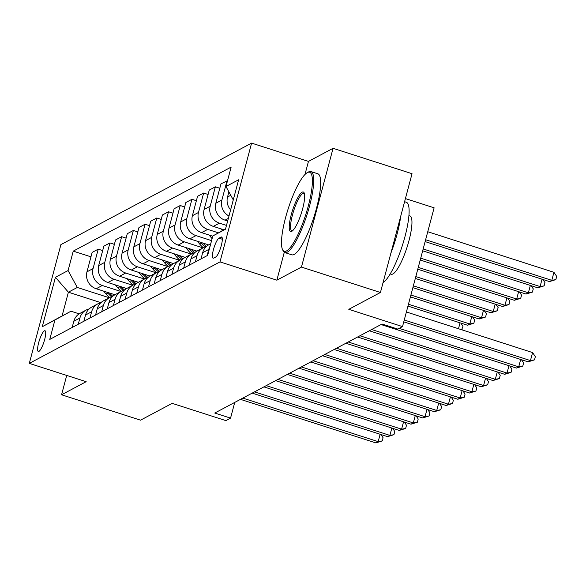 <?xml version="1.0" encoding="UTF-8"?>
<svg xmlns="http://www.w3.org/2000/svg" width="586" height="586" viewBox="0 0 586 586"><rect width="100%" height="100%" fill="white"/><g stroke="black" fill="none" stroke-linecap="round" stroke-linejoin="round"><path stroke-width="0.88" d="M38.932 351.38A10.892 2.425 -72.2 0 0 44.338 340.671A10.892 2.425 -72.2 0 0 44.997 330.731A10.892 2.425 -72.2 0 0 44.397 330.834A10.892 2.425 -72.2 0 0 38.991 341.535A10.892 2.425 -72.2 0 0 38.332 351.475A10.892 2.425 -72.2 0 0 38.932 351.38M251.599 143.109L60.907 244.611L29.3 363.393L219.992 261.898L251.599 143.109L308.463 161.399L304.976 174.496M284.276 252.288L276.856 280.181L301.453 267.091L333.06 148.309L308.463 161.399M333.06 148.309L412.039 173.705L380.431 292.487L348.802 309.327L402.509 326.6L434.116 207.818L405.417 198.588M66.716 375.428L61.567 394.774L140.537 420.177L172.167 403.344L225.874 420.616L230.554 418.118L234.737 402.406M301.453 267.091L380.431 292.487M402.509 326.6L397.821 329.09L382.028 324.007L214.762 413.042L230.554 418.118M221.047 237.088L218.981 238.18A10.555 2.351 -72.2 0 0 213.744 248.552A10.555 2.351 -72.2 0 0 213.106 258.177A10.555 2.351 -72.2 0 0 213.685 258.089L215.751 256.99A10.555 2.351 -72.2 0 0 220.988 246.618A10.555 2.351 -72.2 0 0 221.625 236.993A10.555 2.351 -72.2 0 0 221.047 237.088L222.043 237.411M233.272 199.892L225.976 186.509L231.14 167.091L73.25 251.13L90.962 256.829M225.976 186.509L238.627 179.777L225.471 229.221L212.821 235.953L225.529 229.001M100.924 302.662L68.394 292.194L62.072 315.957L70.979 311.217L54.923 319.993L49.759 339.419L207.649 255.371L212.821 235.953M54.923 319.993L42.273 326.724L55.428 277.288L68.079 270.556L73.25 251.13M276.856 280.181L219.992 261.898M61.567 394.774L86.164 381.684L29.3 363.393M70.979 311.217L79.147 313.847M227.661 220.995L225.039 220.153A13.617 12.936 -118 0 1 215.816 203.247L220.981 183.828L227.515 180.722M226.482 225.42L219.413 223.149A13.617 12.936 -118 0 1 210.191 206.243L215.362 186.817L219.809 188.245M224.02 229.829L213.319 226.386A13.617 12.936 -118 0 1 204.104 209.48L209.268 190.062L215.362 186.817M218.49 232.854L207.7 229.382A13.617 12.936 -118 0 1 198.478 212.476L203.65 193.05L208.096 194.486M212.755 236.209L201.606 232.62A13.617 12.936 -118 0 1 192.391 215.714L197.555 196.295L203.65 193.05M211.575 240.626L195.988 235.616A13.617 12.936 -118 0 1 186.766 218.71L191.937 199.284L196.383 200.72M208.623 244.882L189.893 238.861A13.617 12.936 -118 0 1 180.678 221.955L185.843 202.529L191.937 199.284M202.998 247.871L184.275 241.85A13.617 12.936 -118 0 1 175.053 224.943L180.224 205.525L184.671 206.953M196.911 251.116L178.181 245.095A13.617 12.936 -118 0 1 168.966 228.188L174.13 208.763L180.224 205.525M191.285 254.104L172.562 248.083A13.617 12.936 -118 0 1 163.34 231.177L168.512 211.758L172.951 213.187M185.198 257.349L166.468 251.328A13.617 12.936 -118 0 1 157.246 234.422L162.417 214.996L168.512 211.758M179.572 260.345L160.85 254.317A13.617 12.936 -118 0 1 151.627 237.411L156.792 217.992L161.238 219.42M173.485 263.583L154.755 257.562A13.617 12.936 -118 0 1 145.533 240.656L150.705 221.23L156.792 217.992M167.86 266.579L149.13 260.55A13.617 12.936 -118 0 1 139.915 243.651L145.079 224.226L149.525 225.654M161.773 269.824L143.043 263.795A13.617 12.936 -118 0 1 133.82 246.889L138.992 227.471L145.079 224.226M156.147 272.812L137.417 266.791A13.617 12.936 -118 0 1 128.202 249.885L133.366 230.459L137.813 231.888M150.06 276.057L131.33 270.029A13.617 12.936 -118 0 1 122.108 253.123L127.279 233.704L133.366 230.459M144.434 279.046L125.704 273.025A13.617 12.936 -118 0 1 116.489 256.119L121.654 236.693L126.1 238.121M138.347 282.291L119.617 276.262A13.617 12.936 -118 0 1 110.395 259.356L115.567 239.938L121.654 236.693M132.722 285.279L113.992 279.258A13.617 12.936 -118 0 1 104.777 262.352L109.941 242.926L114.387 244.362M126.635 288.524L107.905 282.496A13.617 12.936 -118 0 1 98.682 265.597L103.854 246.171L109.941 242.926M121.009 291.513L102.279 285.492A13.617 12.936 -118 0 1 93.057 268.586L98.228 249.167L102.675 250.596M114.922 294.758L96.192 288.737A13.617 12.936 -118 0 1 86.97 271.831L92.134 252.405L98.228 249.167M109.289 297.747L77.301 287.462L68.394 292.194L55.428 277.288M230.62 209.869A13.617 12.936 -118 0 1 227.529 197.013L228.899 191.871M207.092 255.672L208.755 249.446A13.617 12.936 -118 0 1 210.088 246.23M228.987 216.014A13.617 12.936 -118 0 1 221.904 200.009L227.075 180.583M201.005 258.909L202.661 252.691A13.617 12.936 -118 0 1 208.902 244.736L210.748 243.747M195.38 261.905L197.035 255.679A13.617 12.936 -118 0 1 203.276 247.724A13.617 12.936 -118 0 1 206.287 246.596M189.293 265.143L190.948 258.924A13.617 12.936 -118 0 1 197.189 250.969L203.276 247.724M183.667 268.139L185.323 261.913A13.617 12.936 -118 0 1 191.563 253.958A13.617 12.936 -118 0 1 194.574 252.83M177.58 271.384L179.235 265.158A13.617 12.936 -118 0 1 185.476 257.203L191.563 253.958M171.954 274.373L173.61 268.146A13.617 12.936 -118 0 1 179.851 260.191A13.617 12.936 -118 0 1 182.861 259.071M165.867 277.618L167.523 271.391A13.617 12.936 -118 0 1 173.756 263.436L179.851 260.191M160.242 280.606L161.897 274.387A13.617 12.936 -118 0 1 168.138 266.425A13.617 12.936 -118 0 1 171.149 265.304M154.155 283.851L155.81 277.625A13.617 12.936 -118 0 1 162.044 269.67L168.138 266.425M148.529 286.84L150.184 280.621A13.617 12.936 -118 0 1 156.425 272.666A13.617 12.936 -118 0 1 159.429 271.538M142.442 290.085L144.097 283.858A13.617 12.936 -118 0 1 150.331 275.903L156.425 272.666M136.816 293.073L138.472 286.854A13.617 12.936 -118 0 1 144.713 278.899A13.617 12.936 -118 0 1 147.716 277.771M130.722 296.318L132.385 290.092A13.617 12.936 -118 0 1 138.618 282.137L144.713 278.899M125.104 299.314L126.759 293.088A13.617 12.936 -118 0 1 133 285.133A13.617 12.936 -118 0 1 136.003 284.005M119.009 302.552L120.665 296.333A13.617 12.936 -118 0 1 126.906 288.371L133 285.133M113.391 305.548L115.046 299.321A13.617 12.936 -118 0 1 121.287 291.367A13.617 12.936 -118 0 1 124.291 290.238M107.297 308.785L108.952 302.566A13.617 12.936 -118 0 1 115.193 294.612L121.287 291.367M101.678 311.781L103.334 305.555A13.617 12.936 -118 0 1 109.567 297.6A13.617 12.936 -118 0 1 112.578 296.472M95.584 315.019L97.239 308.8A13.617 12.936 -118 0 1 103.48 300.845L109.567 297.6M89.966 318.015L91.621 311.789A13.617 12.936 -118 0 1 97.855 303.834A13.617 12.936 -118 0 1 100.865 302.706M83.871 321.26L85.527 315.034A13.617 12.936 -118 0 1 91.768 307.079L97.855 303.834M78.253 324.248L79.908 318.022A13.617 12.936 -118 0 1 86.142 310.067A13.617 12.936 -118 0 1 89.153 308.947M68.079 270.556L77.301 287.462M72.159 327.493L73.814 321.267A13.617 12.936 -118 0 1 80.055 313.312L86.142 310.067M42.273 326.724L62.072 315.957M404.259 320.007L530.447 360.595L528.103 361.84L403.769 321.853M406.398 311.979L532.579 352.567L530.447 360.595L534.491 359.877L528.103 361.84M532.579 352.567L535.348 356.669L534.491 359.877M425.128 241.593L549.456 281.58L551.8 280.335L553.938 272.307L427.751 231.726M553.938 272.307L556.7 276.409L555.843 279.617L551.8 280.335L425.619 239.747M555.843 279.617L549.456 281.58M399.169 328.372L518.735 366.829L516.391 368.074L381.032 324.541M521.481 359.709L523.635 362.902L522.778 366.111L518.735 366.829L520.69 359.452M522.778 366.111L516.391 368.074M371.663 329.53L507.022 373.062L504.678 374.308L369.319 330.775M509.769 365.942L511.915 369.136L511.065 372.352L507.022 373.062L508.978 365.693M511.065 372.352L504.678 374.308M359.95 335.763L495.309 379.296L492.965 380.541L357.607 337.009M498.056 372.176L500.202 375.37L499.353 378.585L495.309 379.296L497.265 371.927M499.353 378.585L492.965 380.541M422.674 250.808L537.743 287.814L540.087 286.569L423.165 248.962M542.834 279.449L544.987 282.642L544.13 285.858L537.743 287.814M544.13 285.858L540.087 286.569L542.05 279.2M420.221 260.016L526.03 294.047L528.374 292.802L420.711 258.177M531.121 285.682L533.275 288.876L532.418 292.092L526.03 294.047M532.418 292.092L528.374 292.802L530.337 285.433M220.79 228.789L222.394 230.716M417.774 269.23L514.318 300.281L516.662 299.036L418.265 267.392M519.408 291.916L521.562 295.117L520.705 298.325L514.318 300.281M520.705 298.325L516.662 299.036L518.625 291.667M348.238 341.997L483.589 385.529L481.253 386.775L345.894 343.242M486.343 378.41L488.49 381.611L487.64 384.819L483.589 385.529L485.552 378.16M487.64 384.819L481.253 386.775M209.077 235.023L211.487 237.923A26.04 24.744 62 0 0 212.103 238.641M415.32 278.445L502.605 306.522L504.949 305.269L415.811 276.607M507.696 298.157L509.849 301.351L508.992 304.559L502.605 306.522M508.992 304.559L504.949 305.269L506.912 297.9M286.525 250.933A41.525 9.251 -72.2 0 0 308.375 205.686A41.525 9.251 -72.2 0 0 307.364 172.599A41.525 9.251 -72.2 0 0 307.306 172.636A41.525 9.251 -72.2 0 0 288.136 208.931A41.525 9.251 -72.2 0 0 282.547 249.607A41.525 9.251 -72.2 0 0 286.525 250.933M308.448 172.006A42.551 9.486 107.8 0 1 308.507 171.976A42.551 9.486 107.8 0 1 308.566 171.94A42.551 9.486 107.8 0 1 310.917 171.566A42.551 9.486 107.8 0 1 308.324 210.396A42.551 9.486 107.8 0 1 287.213 252.2A42.551 9.486 107.8 0 1 284.862 252.581A42.551 9.486 107.8 0 1 283.141 250.845L282.547 249.607M291.733 231.353A20.766 4.629 107.8 0 1 291.227 214.813A20.766 4.629 107.8 0 1 302.156 192.186A20.766 4.629 107.8 0 1 304.141 192.845A20.766 4.629 107.8 0 1 301.351 213.187A20.766 4.629 107.8 0 1 291.762 231.338A20.766 4.629 107.8 0 1 291.733 231.353M304.398 193.578A19.741 4.402 -72.2 0 0 303.936 193.277A19.741 4.402 -72.2 0 0 302.845 193.453A19.741 4.402 -72.2 0 0 293.051 212.85A19.741 4.402 -72.2 0 0 291.843 230.869A19.741 4.402 -72.2 0 0 292.399 230.891M404.589 201.694L406.325 202.251A42.551 9.486 107.8 0 1 403.944 240.333A42.551 9.486 107.8 0 1 383.054 282.628M400.692 216.329A42.551 9.486 107.8 0 1 390.935 253.013M408.94 215.604L409.936 215.926A30.633 6.827 107.8 0 1 408.076 243.886A30.633 6.827 107.8 0 1 392.869 273.984A30.633 6.827 107.8 0 1 391.177 274.255L390.181 273.933M310.917 171.566L317.868 173.8A42.551 9.486 107.8 0 1 315.275 212.63A42.551 9.486 107.8 0 1 294.165 254.434A42.551 9.486 107.8 0 1 291.813 254.815L284.862 252.581M336.525 348.231L471.877 391.763L469.54 393.008L334.181 349.476M474.623 384.65L476.777 387.844L475.927 391.052L471.877 391.763L473.84 384.394M475.927 391.052L469.54 393.008M197.365 241.256L199.775 244.157A26.04 24.744 62 0 0 203.327 247.702M207.056 244.377A26.04 24.744 62 0 0 208.045 245.234M200.873 242.384L201.555 243.212A26.04 24.744 62 0 0 205.268 246.882M206.521 246.384A26.04 24.744 -118 0 1 203.1 243.102M412.866 287.66L490.892 312.756L493.236 311.503L413.357 285.814M495.983 304.39L498.137 307.584L497.28 310.792L490.892 312.756M497.28 310.792L493.236 311.503L495.199 304.134M324.812 354.464L460.164 397.997L457.82 399.249L322.468 355.709M462.911 390.884L465.064 394.078L464.207 397.286L460.164 397.997L462.127 390.628M464.207 397.286L457.82 399.249M185.652 247.497L188.062 250.39A26.04 24.744 62 0 0 191.615 253.936M195.343 250.61A26.04 24.744 62 0 0 196.332 251.467M189.161 248.625L189.842 249.446A26.04 24.744 62 0 0 193.556 253.115M194.808 252.625A26.04 24.744 -118 0 1 191.388 249.336M410.42 296.875L479.18 318.989L481.524 317.744L410.911 295.029M484.27 310.624L486.417 313.818L485.567 317.026L479.18 318.989M485.567 317.026L481.524 317.744L483.479 310.368M313.092 360.698L448.451 404.237L446.107 405.483L310.756 361.95M451.198 397.118L453.352 400.311L452.495 403.52L448.451 404.237L450.414 396.861M452.495 403.52L446.107 405.483M173.939 253.731L176.349 256.624A26.04 24.744 62 0 0 179.902 260.169M183.63 256.844A26.04 24.744 62 0 0 184.619 257.701M177.448 254.859L178.129 255.679A26.04 24.744 62 0 0 181.836 259.349M183.088 258.858A26.04 24.744 -118 0 1 179.675 255.577M407.966 306.082L467.467 325.223L469.811 323.977L408.457 304.244M472.558 316.858L474.704 320.051L473.854 323.26L467.467 325.223M473.854 323.26L469.811 323.977L471.767 316.601M301.38 366.931L436.738 410.471L434.394 411.716L299.043 368.184M439.485 403.351L441.639 406.545L440.782 409.753L436.738 410.471L438.702 403.095M440.782 409.753L434.394 411.716M162.219 259.964L164.637 262.865A26.04 24.744 62 0 0 168.189 266.403M171.918 263.077A26.04 24.744 62 0 0 172.907 263.934M165.728 261.092L166.417 261.913A26.04 24.744 62 0 0 170.123 265.583M171.376 265.092A26.04 24.744 -118 0 1 167.962 261.81M460.845 323.091L462.991 326.285L461.658 329.757M458.486 328.739L460.054 322.842M461.307 329.647L462.142 329.5M289.667 373.172L425.026 416.705L422.682 417.95L287.323 374.417M427.773 409.585L429.926 412.778L429.069 415.987L425.026 416.705L426.989 409.336M429.069 415.987L422.682 417.95M150.507 266.198L152.924 269.099A26.04 24.744 62 0 0 156.477 272.637M160.205 269.318A26.04 24.744 62 0 0 161.194 270.168M154.015 267.326L154.704 268.146A26.04 24.744 62 0 0 158.41 271.816M159.663 271.325A26.04 24.744 -118 0 1 156.25 268.044M277.954 379.406L413.313 422.938L410.969 424.183L275.61 380.651M416.06 415.818L418.214 419.012L417.357 422.228L413.313 422.938L415.276 415.569M417.357 422.228L410.969 424.183M138.794 272.431L141.211 275.332A26.04 24.744 62 0 0 144.757 278.87M148.492 275.552A26.04 24.744 62 0 0 149.481 276.402M142.303 273.559L142.991 274.38A26.04 24.744 62 0 0 146.698 278.057M147.95 277.559A26.04 24.744 -118 0 1 144.537 274.277M266.242 385.639L401.6 429.172L399.256 430.417L263.898 386.885M404.347 422.052L406.501 425.246L405.644 428.461L401.6 429.172L403.564 421.803M405.644 428.461L399.256 430.417M127.081 278.665L129.499 281.566A26.04 24.744 62 0 0 133.044 285.104M136.78 281.785A26.04 24.744 62 0 0 137.761 282.642M130.59 279.793L131.279 280.621A26.04 24.744 62 0 0 134.985 284.291M136.238 283.792A26.04 24.744 -118 0 1 132.824 280.511M254.529 391.873L389.888 435.405L387.544 436.651L252.185 393.118M392.635 428.285L394.788 431.486L393.931 434.695L389.888 435.405L391.851 428.036M393.931 434.695L387.544 436.651M115.369 284.899L117.779 287.799A26.04 24.744 62 0 0 121.331 291.337M125.067 288.019A26.04 24.744 62 0 0 126.049 288.876M118.877 286.027L119.566 286.854A26.04 24.744 62 0 0 123.272 290.524M124.525 290.026A26.04 24.744 -118 0 1 121.104 286.744M242.816 398.106L378.175 441.639L375.831 442.891L240.472 399.352M380.922 434.526L383.068 437.72L382.219 440.928L378.175 441.639L380.131 434.27M382.219 440.928L375.831 442.891M103.656 291.132L106.066 294.033A26.04 24.744 62 0 0 109.619 297.578M113.347 294.253A26.04 24.744 62 0 0 114.336 295.11M107.165 292.268L107.846 293.088A26.04 24.744 62 0 0 111.56 296.758M112.812 296.26A26.04 24.744 -118 0 1 109.392 292.978M225.039 220.153L228.35 218.388M213.319 226.386L219.413 223.149M201.606 232.62L207.7 229.382M189.893 238.861L195.988 235.616M178.181 245.095L184.275 241.85M166.468 251.328L172.562 248.083M154.755 257.562L160.85 254.317M143.043 263.795L149.13 260.55M131.33 270.029L137.417 266.791M119.617 276.262L125.704 273.025M107.905 282.496L113.992 279.258M96.192 288.737L102.279 285.492M227.529 197.013L230.759 195.292M202.661 252.691L208.755 249.446M215.816 203.247L221.904 200.009M190.948 258.924L197.035 255.679M204.104 209.48L210.191 206.243M179.235 265.158L185.323 261.913M192.391 215.714L198.478 212.476M167.523 271.391L173.61 268.146M180.678 221.955L186.766 218.71M155.81 277.625L161.897 274.387M168.966 228.188L175.053 224.943M144.097 283.858L150.184 280.621M157.246 234.422L163.34 231.177M132.385 290.092L138.472 286.854M145.533 240.656L151.627 237.411M120.665 296.333L126.759 293.088M133.82 246.889L139.915 243.651M108.952 302.566L115.046 299.321M122.108 253.123L128.202 249.885M97.239 308.8L103.334 305.555M110.395 259.356L116.489 256.119M85.527 315.034L91.621 311.789M98.682 265.597L104.777 262.352M73.814 321.267L79.908 318.022M86.97 271.831L93.057 268.586M222.328 239.256L218.981 238.18M212.425 237.425L211.487 237.923M201.555 243.212L199.775 244.157M189.842 249.446L188.062 250.39M178.129 255.679L176.349 256.624M166.417 261.913L164.637 262.865M154.704 268.146L152.924 269.099M142.991 274.38L141.211 275.332M131.279 280.621L129.499 281.566M119.566 286.854L117.779 287.799M107.846 293.088L106.066 294.033M307.306 172.636L308.507 171.976"/></g></svg>
